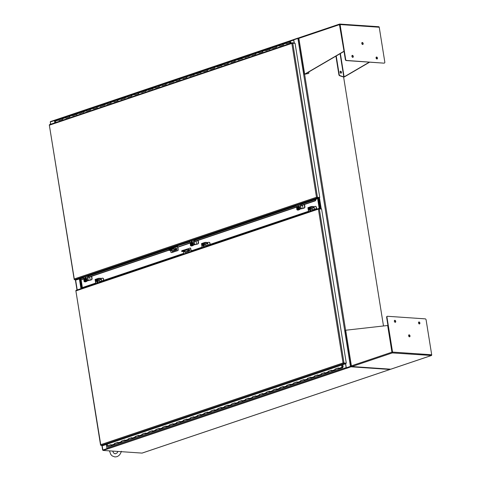 <?xml version="1.0" encoding="UTF-8"?>
<svg xmlns="http://www.w3.org/2000/svg" width="481" height="481" viewBox="0 0 481 481"><rect width="100%" height="100%" fill="white"/><g stroke="black" fill="none" stroke-linecap="round" stroke-linejoin="round"><path stroke-width="0.72" d="M74.321 279.269L49.315 125.024L74.194 279.437A0.673 0.427 71.4 0 0 74.585 279.714L76.515 279.882L79.533 278.86M300.403 203.974L296.392 205.146L297.102 209.572L301.112 208.399L300.403 203.974L319.053 198.004L317.207 197.877A0.673 0.427 -108.6 0 1 316.817 197.595L316.492 197.252L319.763 197.487L295.051 43.212L291.853 43.404L292.045 42.959A0.673 0.427 -108.6 0 1 292.358 42.731L294.372 43.164M292.153 42.797L49.735 124.567A0.673 0.427 71.4 0 0 49.423 124.801L49.561 125.138L291.853 43.404L316.492 197.252L316.943 197.426L316.492 197.252L74.2 278.98M292.232 43.152L291.853 43.404M316.817 197.595L316.492 197.252L318.987 197.571A0.673 0.427 -108.6 0 1 319.228 197.679L319.053 198.004M316.492 197.252L319.432 197.601L321.254 208.886M319.763 197.487L319.432 197.601M316.793 197.27L317.141 197.444M316.119 199.056L319.137 198.04M316.215 198.695L316.113 199.579L315.807 199.447L314.983 200.727L301.371 205.321M189.881 241.925L177.351 245.869M177.471 246.11L177.754 247.252L190.073 243.097M316.113 199.579L315.283 200.86L300.691 205.784M298.731 206.445L298.412 206.553M296.482 207.203L194.282 241.678M192.316 242.34L192.003 242.448M170.412 249.729L170.1 249.831M168.771 250.282L87.873 277.573M85.907 278.234L85.594 278.343M83.658 278.992L81.145 279.84L80.062 278.968L83.472 277.82M170.13 249.242L170.142 248.743M298.695 206.223L298.004 206.457M296.446 206.98L194.961 241.215M192.28 242.117L191.594 242.352M190.037 242.875L177.447 247.12M168.735 250.06L88.546 277.11M85.871 278.012L85.185 278.24M83.622 278.77L80.838 279.708M315.283 200.86L314.983 200.727M291.294 43.068L290.422 41.727A0.553 0.349 71.4 0 0 289.857 42.112A0.553 0.349 71.4 0 0 290.296 42.605L290.326 42.346M290.536 42.19L291.113 43.128M290.253 43.416L289.929 42.575L286.484 43.741L286.399 43.206A0.553 0.349 -108.6 0 1 286.676 42.701A0.553 0.349 71.4 0 0 286.652 43.681M286.399 43.206L282.954 44.372L283.038 44.901L279.587 46.062L279.503 45.533A0.553 0.349 -108.6 0 1 279.786 45.022A0.553 0.349 71.4 0 0 279.762 46.008M283.405 44.925A0.553 0.349 -108.6 0 1 283.231 43.861A0.553 0.349 -108.6 0 0 283.141 43.873L290.037 41.546M279.503 45.533L276.058 46.693L276.142 47.228L272.697 48.389L272.613 47.859A0.553 0.349 -108.6 0 1 272.895 47.348A0.553 0.349 71.4 0 0 272.865 48.328M276.509 47.252A0.553 0.349 -108.6 0 1 276.341 46.188A0.553 0.349 -108.6 0 0 276.25 46.194L283.141 43.873A0.553 0.349 -108.6 0 0 282.954 44.372M272.613 47.859L265.807 50.715L265.716 50.18A0.553 0.349 -108.6 0 1 265.999 49.675A0.553 0.349 71.4 0 0 265.975 50.655M269.619 49.579A0.553 0.349 -108.6 0 1 269.444 48.509A0.553 0.349 -108.6 0 0 269.354 48.521L276.25 46.194A0.553 0.349 -108.6 0 0 276.058 46.693M265.716 50.18L262.271 51.347L262.355 51.876L258.91 53.036L258.826 52.507A0.553 0.349 -108.6 0 1 259.109 51.996A0.553 0.349 71.4 0 0 259.085 52.982M262.722 51.906A0.553 0.349 -108.6 0 1 262.554 50.836A0.553 0.349 -108.6 0 0 262.464 50.848L269.354 48.521A0.553 0.349 -108.6 0 0 269.168 49.02M258.826 52.507L255.381 53.668L255.465 54.203L252.02 55.363L251.936 54.834A0.553 0.349 -108.6 0 1 252.212 54.323A0.553 0.349 71.4 0 0 252.188 55.309M255.832 54.227A0.553 0.349 -108.6 0 1 255.658 53.163A0.553 0.349 -108.6 0 0 255.567 53.175L262.464 50.848A0.553 0.349 -108.6 0 0 262.271 51.347M251.936 54.834L245.124 57.69L245.039 57.155A0.553 0.349 -108.6 0 1 245.322 56.65A0.553 0.349 71.4 0 0 245.298 57.63M248.936 56.554A0.553 0.349 -108.6 0 1 248.767 55.483A0.553 0.349 -108.6 0 0 248.677 55.495L255.567 53.175A0.553 0.349 -108.6 0 0 255.381 53.668M245.039 57.155L238.233 60.017L238.149 59.482A0.553 0.349 -108.6 0 1 238.426 58.977A0.553 0.349 71.4 0 0 238.402 59.957M242.045 58.88A0.553 0.349 -108.6 0 1 241.877 57.81A0.553 0.349 -108.6 0 0 241.781 57.822L248.677 55.495A0.553 0.349 -108.6 0 0 248.485 55.994M238.149 59.482L234.698 60.648L234.788 61.177L231.337 62.338L231.253 61.808A0.553 0.349 -108.6 0 1 231.535 61.297A0.553 0.349 71.4 0 0 231.511 62.283M235.155 61.201A0.553 0.349 -108.6 0 1 234.981 60.137A0.553 0.349 -108.6 0 0 234.89 60.149L241.781 57.822A0.553 0.349 -108.6 0 0 241.594 58.321M231.253 61.808L227.808 62.969L227.892 63.504L224.447 64.664L224.362 64.135A0.553 0.349 -108.6 0 1 224.639 63.624A0.553 0.349 71.4 0 0 224.615 64.604M228.259 63.528A0.553 0.349 -108.6 0 1 228.09 62.464A0.553 0.349 -108.6 0 0 228 62.47L234.89 60.149A0.553 0.349 -108.6 0 0 234.698 60.648M224.362 64.135L217.55 66.991L217.466 66.456A0.553 0.349 -108.6 0 1 217.749 65.951A0.553 0.349 71.4 0 0 217.725 66.931M221.368 65.855A0.553 0.349 -108.6 0 1 221.194 64.785A0.553 0.349 -108.6 0 0 221.104 64.797L228 62.47A0.553 0.349 -108.6 0 0 227.808 62.969M217.466 66.456L214.021 67.623L214.105 68.152L210.66 69.312L210.576 68.783A0.553 0.349 -108.6 0 1 210.858 68.272A0.553 0.349 71.4 0 0 210.828 69.258M214.472 68.182A0.553 0.349 -108.6 0 1 214.304 67.112A0.553 0.349 -108.6 0 0 214.213 67.124L221.104 64.797A0.553 0.349 -108.6 0 0 220.917 65.296M210.576 68.783L207.131 69.943L207.215 70.479L203.77 71.639L203.679 71.11A0.553 0.349 -108.6 0 1 203.962 70.599A0.553 0.349 71.4 0 0 203.938 71.585M207.582 70.503A0.553 0.349 -108.6 0 1 207.407 69.438A0.553 0.349 -108.6 0 0 207.317 69.45L214.213 67.124A0.553 0.349 -108.6 0 0 214.021 67.623M203.679 71.11L196.873 73.966L196.789 73.431A0.553 0.349 -108.6 0 1 197.072 72.926A0.553 0.349 71.4 0 0 197.048 73.906M200.685 72.829A0.553 0.349 -108.6 0 1 200.517 71.759A0.553 0.349 -108.6 0 0 200.427 71.771L207.317 69.45A0.553 0.349 -108.6 0 0 207.131 69.943M196.789 73.431L189.983 76.293L189.899 75.757A0.553 0.349 -108.6 0 1 190.175 75.246A0.553 0.349 71.4 0 0 190.151 76.232M193.795 75.156A0.553 0.349 -108.6 0 1 193.621 74.086A0.553 0.349 -108.6 0 0 193.53 74.098L200.427 71.771A0.553 0.349 -108.6 0 0 200.234 72.27M189.899 75.757L186.448 76.918L186.532 77.453L183.087 78.613L183.002 78.084A0.553 0.349 -108.6 0 1 183.285 77.573A0.553 0.349 71.4 0 0 183.261 78.559M186.899 77.477A0.553 0.349 -108.6 0 1 186.73 76.413A0.553 0.349 -108.6 0 0 186.64 76.425L193.53 74.098A0.553 0.349 -108.6 0 0 193.344 74.597M183.002 78.084L179.557 79.245L179.641 79.78L176.196 80.94L176.112 80.411A0.553 0.349 -108.6 0 1 176.389 79.9A0.553 0.349 71.4 0 0 176.365 80.88M180.008 79.804A0.553 0.349 -108.6 0 1 179.84 78.74A0.553 0.349 -108.6 0 0 179.75 78.746L186.64 76.425A0.553 0.349 -108.6 0 0 186.448 76.918M176.112 80.411L169.3 83.267L169.216 82.732A0.553 0.349 -108.6 0 1 169.498 82.227A0.553 0.349 71.4 0 0 169.474 83.207M173.118 82.131A0.553 0.349 -108.6 0 1 172.944 81.061A0.553 0.349 -108.6 0 0 172.853 81.073L179.75 78.746A0.553 0.349 -108.6 0 0 179.557 79.245M169.216 82.732L165.771 83.898L165.855 84.428L162.41 85.588L162.325 85.059A0.553 0.349 -108.6 0 1 162.602 84.548A0.553 0.349 71.4 0 0 162.578 85.534M166.222 84.458A0.553 0.349 -108.6 0 1 166.053 83.387A0.553 0.349 -108.6 0 0 165.963 83.399L172.853 81.073A0.553 0.349 -108.6 0 0 172.661 81.572M162.325 85.059L158.88 86.219L158.964 86.754L155.513 87.915L155.429 87.386A0.553 0.349 -108.6 0 1 155.712 86.875A0.553 0.349 71.4 0 0 155.688 87.861M159.331 86.778A0.553 0.349 -108.6 0 1 159.157 85.714A0.553 0.349 -108.6 0 0 159.067 85.726L165.963 83.399A0.553 0.349 -108.6 0 0 165.771 83.898M155.429 87.386L148.623 90.242L148.539 89.706A0.553 0.349 -108.6 0 1 148.821 89.201A0.553 0.349 71.4 0 0 148.791 90.181M152.435 89.105A0.553 0.349 -108.6 0 1 152.267 88.035A0.553 0.349 -108.6 0 0 152.176 88.047L159.067 85.726A0.553 0.349 -108.6 0 0 158.88 86.219M148.539 89.706L141.733 92.568L141.642 92.033A0.553 0.349 -108.6 0 1 141.925 91.522A0.553 0.349 71.4 0 0 141.901 92.508M145.545 91.432A0.553 0.349 -108.6 0 1 145.37 90.362A0.553 0.349 -108.6 0 0 145.28 90.374L152.176 88.047A0.553 0.349 -108.6 0 0 151.984 88.546M141.642 92.033L138.197 93.194L138.281 93.729L134.836 94.889L134.752 94.36A0.553 0.349 -108.6 0 1 135.035 93.849A0.553 0.349 71.4 0 0 135.011 94.835M138.648 93.753A0.553 0.349 -108.6 0 1 138.48 92.689A0.553 0.349 -108.6 0 0 138.39 92.701L145.28 90.374A0.553 0.349 -108.6 0 0 145.094 90.873M134.752 94.36L131.307 95.521L131.391 96.056L127.946 97.216L127.862 96.687A0.553 0.349 -108.6 0 1 128.138 96.176A0.553 0.349 71.4 0 0 128.114 97.156M131.758 96.08A0.553 0.349 -108.6 0 1 131.584 95.016A0.553 0.349 -108.6 0 0 131.493 95.022L138.39 92.701A0.553 0.349 -108.6 0 0 138.197 93.194M127.862 96.687L121.05 99.543L120.965 99.008A0.553 0.349 -108.6 0 1 121.248 98.503A0.553 0.349 71.4 0 0 121.224 99.483M124.862 98.407A0.553 0.349 -108.6 0 1 124.693 97.336A0.553 0.349 -108.6 0 0 124.603 97.348L131.493 95.022A0.553 0.349 -108.6 0 0 131.307 95.521M120.965 99.008L117.52 100.174L117.604 100.703L114.159 101.864L114.075 101.335A0.553 0.349 -108.6 0 1 114.352 100.824A0.553 0.349 71.4 0 0 114.328 101.81M117.971 100.733A0.553 0.349 -108.6 0 1 117.803 99.663A0.553 0.349 -108.6 0 0 117.713 99.675L124.603 97.348A0.553 0.349 -108.6 0 0 124.411 97.847M114.075 101.335L110.624 102.495L110.714 103.03L107.263 104.191L107.179 103.662A0.553 0.349 -108.6 0 1 107.461 103.15A0.553 0.349 71.4 0 0 107.437 104.13M111.081 103.054A0.553 0.349 -108.6 0 1 110.907 101.99A0.553 0.349 -108.6 0 0 110.816 102.002L117.713 99.675A0.553 0.349 -108.6 0 0 117.52 100.174M107.179 103.662L100.373 106.517L100.288 105.982A0.553 0.349 -108.6 0 1 100.571 105.477A0.553 0.349 71.4 0 0 100.541 106.457M104.185 105.381A0.553 0.349 -108.6 0 1 104.016 104.311A0.553 0.349 -108.6 0 0 103.926 104.323L110.816 102.002A0.553 0.349 -108.6 0 0 110.624 102.495M100.288 105.982L96.843 107.149L96.928 107.678L93.482 108.838L93.392 108.309A0.553 0.349 -108.6 0 1 93.675 107.798A0.553 0.349 71.4 0 0 93.651 108.784M97.294 107.708A0.553 0.349 -108.6 0 1 97.12 106.638A0.553 0.349 -108.6 0 0 97.03 106.65L103.926 104.323A0.553 0.349 -108.6 0 0 103.734 104.822M93.392 108.309L89.947 109.47L90.031 110.005L86.586 111.165L86.502 110.636A0.553 0.349 -108.6 0 1 86.784 110.125A0.553 0.349 71.4 0 0 86.76 111.111M90.398 110.029A0.553 0.349 -108.6 0 1 90.23 108.965A0.553 0.349 -108.6 0 0 90.139 108.977L97.03 106.65A0.553 0.349 -108.6 0 0 96.843 107.149M86.502 110.636L79.696 113.492L79.605 112.957A0.553 0.349 -108.6 0 1 79.888 112.452A0.553 0.349 71.4 0 0 79.864 113.432M83.508 112.356A0.553 0.349 -108.6 0 1 83.333 111.291A0.553 0.349 -108.6 0 0 83.243 111.297L90.139 108.977A0.553 0.349 -108.6 0 0 89.947 109.47M79.605 112.957L72.799 115.819L72.715 115.284A0.553 0.349 -108.6 0 1 72.998 114.779A0.553 0.349 71.4 0 0 72.974 115.759M76.611 114.682A0.553 0.349 -108.6 0 1 76.443 113.612A0.553 0.349 -108.6 0 0 76.353 113.624L83.243 111.297A0.553 0.349 -108.6 0 0 83.057 111.796M72.715 115.284L69.27 116.45L69.354 116.979L65.909 118.14L65.825 117.611A0.553 0.349 -108.6 0 1 66.101 117.099A0.553 0.349 71.4 0 0 66.077 118.085M69.721 117.009A0.553 0.349 -108.6 0 1 69.553 115.939A0.553 0.349 -108.6 0 0 69.456 115.951L76.353 113.624A0.553 0.349 -108.6 0 0 76.16 114.123M65.825 117.611L62.374 118.771L62.464 119.306L59.013 120.466L58.929 119.937A0.553 0.349 -108.6 0 1 59.211 119.426A0.553 0.349 71.4 0 0 59.187 120.406M62.831 119.33A0.553 0.349 -108.6 0 1 62.656 118.266A0.553 0.349 -108.6 0 0 62.566 118.278L69.456 115.951A0.553 0.349 -108.6 0 0 69.27 116.45M291.065 42.845L290.211 43.134M55.766 120.587A0.553 0.349 71.4 0 0 55.483 121.098L55.712 122.529M289.929 42.575L290.073 43.476M62.374 118.771A0.553 0.349 -108.6 0 1 62.566 118.278L55.676 120.599M290.175 41.763L290.368 42.34M290.127 41.961L290.458 42.31M174.405 248.845L176.04 248.292A0.884 0.661 93.9 0 1 176.311 250.006L172.523 251.28A0.884 0.661 93.9 0 1 171.729 250.559M170.533 250.475L170.911 252.188A0.589 0.439 -86.1 0 0 171.386 252.573L177.723 250.439A0.589 0.439 -86.1 0 0 178.03 249.789L177.73 247.246M177.399 245.893A0.824 0.523 71.4 0 0 177.176 245.821L175.848 245.731L168.524 248.196L169.907 248.611A0.493 0.313 -108.6 0 1 170.31 249.11L170.322 249.182M176.347 248.286A0.884 0.661 -86.1 0 0 176.256 248.31L174.621 248.857M171.945 250.577A0.884 0.661 -86.1 0 0 172.432 251.304M176.593 250.962L172.559 252.321M172.775 252.339L171.386 252.573M175.848 245.731L177.23 246.14A0.493 0.313 -108.6 0 1 177.465 246.272M177.892 248.226L177.94 247.192M178.108 248.244L178.03 249.789M177.723 250.439L177.946 250.451A0.589 0.439 -86.1 0 0 178.253 249.801M177.946 250.451L176.816 250.974M175.896 246.05L168.572 248.521M351.328 365.939L351.527 366.275M383.477 325.902L343.608 76.996M298.929 38.3L297.907 38.432L350.439 366.402L346.296 367.797L350.739 366.42M351.383 366.263L350.439 366.402M351.052 366.378L351.563 366.408L350.902 366.366L350.974 366.799L389.965 369.468L142.039 453.096A0.673 0.427 71.4 0 0 142.25 453.024M294.252 42.857L293.765 39.833L297.907 38.432M345.647 363.738L346.296 367.797M319.113 198.046L321.007 208.874M318.783 198.16L320.448 208.538M107.137 448.526L103 450.126M103.072 449.982L107.167 448.581L102.982 449.994L103.048 450.426L142.039 453.096M50.679 124.224L50.319 121.952L50.457 124.302M50.319 121.952L54.587 120.563M106.992 448.52L106.343 444.456M54.822 122.829L54.461 120.551M80.94 288.672L79.377 278.914M376.918 59.007A1.028 0.655 -108.6 0 1 376.1 58.093A1.028 0.655 -108.6 0 1 376.431 57.035A1.028 0.655 -108.6 0 1 376.599 57.011A1.028 0.655 -108.6 0 1 377.417 57.93A1.028 0.655 -108.6 0 1 377.086 58.989A1.028 0.655 -108.6 0 1 376.918 59.007A1.028 0.655 71.4 0 0 377.05 57.912A1.028 0.655 71.4 0 0 376.28 57.125M352.747 57.353A1.028 0.655 -108.6 0 1 351.93 56.439A1.028 0.655 -108.6 0 1 352.26 55.381A1.028 0.655 -108.6 0 1 352.429 55.357A1.028 0.655 -108.6 0 1 353.246 56.271A1.028 0.655 -108.6 0 1 352.916 57.329A1.028 0.655 -108.6 0 1 352.747 57.353A1.028 0.655 71.4 0 0 352.88 56.259A1.028 0.655 71.4 0 0 352.11 55.471M362.638 44.492A1.028 0.655 -108.6 0 1 361.82 43.573A1.028 0.655 -108.6 0 1 362.151 42.514A1.028 0.655 -108.6 0 1 362.319 42.496A1.028 0.655 -108.6 0 1 363.137 43.41A1.028 0.655 -108.6 0 1 362.812 44.468A1.028 0.655 -108.6 0 1 362.638 44.492A1.028 0.655 71.4 0 0 362.776 43.392A1.028 0.655 71.4 0 0 362.001 42.605M340.927 73.196A1.028 0.655 71.4 0 0 341.125 72.354A1.028 0.655 71.4 0 0 340.289 71.308M341.456 72.246A1.028 0.655 -108.6 0 1 341.101 73.172A1.028 0.655 -108.6 0 1 340.085 72.15A1.028 0.655 -108.6 0 1 340.44 71.224A1.028 0.655 -108.6 0 1 341.456 72.246M339.712 24.513L345.346 59.512A1.034 0.661 -108.6 0 0 346.2 60.564L346.524 60.456A1.034 0.661 -108.6 0 1 345.677 59.403L345.346 59.512M376.966 57.702L376.13 58.189M369.342 62.145L344.107 76.87L340.374 53.535M378.806 26.732L378.487 26.738L378.806 26.732A0.673 0.505 93.9 0 1 379.232 27.237L384.812 62.079A1.034 0.661 -108.6 0 1 384.457 63.017A1.034 0.661 -108.6 0 1 384.283 63.041A1.034 0.661 -108.6 0 1 384.127 63.125A1.034 0.661 -108.6 0 1 383.958 63.149L346.2 60.564M339.604 24.092L299.272 37.698A0.673 0.427 71.4 0 0 298.929 38.318L339.466 24.645A0.673 0.427 -108.6 0 1 339.664 24.05L339.766 24.663L339.664 24.05A0.673 0.505 93.9 0 1 340.091 24.555L345.677 59.403M304.972 74.194L344.047 51.389L339.766 24.663M343.975 76.906L344.408 76.894L343.789 76.87L340.079 53.71M377.032 57.858L376.19 58.345M369.642 62.169L344.408 76.894M383.958 63.149L346.524 60.456M339.466 24.645L344.047 51.389M298.929 38.781L304.671 74.17L343.747 51.371M308.237 73.533A1.034 0.661 71.4 0 1 308.195 73.551A1.034 0.661 71.4 0 1 308.147 73.563L304.467 74.278L308.471 73.455A1.034 0.661 -108.6 0 0 308.519 73.443A1.034 0.661 -108.6 0 0 308.88 72.505L308.79 71.964M336.231 55.952L339.219 74.585A1.034 0.661 71.4 0 0 339.935 75.607L344.011 76.99M335.918 56.133L338.889 74.693A1.034 0.661 71.4 0 0 339.61 75.721L343.458 76.978M395.19 322.306A1.028 0.655 -108.6 0 1 394.372 321.392A1.028 0.655 -108.6 0 1 394.697 320.334A1.028 0.655 -108.6 0 1 394.871 320.31A1.028 0.655 -108.6 0 1 395.689 321.23A1.028 0.655 -108.6 0 1 395.358 322.288A1.028 0.655 -108.6 0 1 395.19 322.306M419.36 323.96A1.028 0.655 -108.6 0 1 418.542 323.046A1.028 0.655 -108.6 0 1 418.867 321.987A1.028 0.655 -108.6 0 1 419.041 321.969A1.028 0.655 -108.6 0 1 419.859 322.883A1.028 0.655 -108.6 0 1 419.528 323.941A1.028 0.655 -108.6 0 1 419.36 323.96M409.463 336.826A1.028 0.655 -108.6 0 1 408.646 335.906A1.028 0.655 -108.6 0 1 408.976 334.848A1.028 0.655 -108.6 0 1 409.145 334.83A1.028 0.655 -108.6 0 1 409.962 335.744A1.028 0.655 -108.6 0 1 409.638 336.802A1.028 0.655 -108.6 0 1 409.463 336.826A1.028 0.655 71.4 0 0 409.602 335.726A1.028 0.655 71.4 0 0 408.826 334.938M351.407 365.933L351.395 365.849A0.673 0.427 71.4 0 0 351.942 366.534L392.316 352.916L392.249 352.483M351.527 366.059L351.659 366.39M431.667 355.158A0.673 0.427 -108.6 0 1 431.463 355.489L392.316 352.916L387.945 325.469L345.611 330.243M392.225 352.194L386.646 317.346A1.034 0.661 -108.6 0 1 387.001 316.414A1.034 0.661 -108.6 0 1 387.175 316.39M395.184 322.306A1.028 0.655 71.4 0 0 395.322 321.212A1.028 0.655 71.4 0 0 394.546 320.424M419.354 323.96A1.028 0.655 71.4 0 0 419.492 322.865A1.028 0.655 71.4 0 0 418.717 322.078M390.488 369.174A0.673 0.505 -86.1 0 0 390.782 369.192A0.673 0.427 71.4 0 0 390.993 369.119M431.156 355.573L390.782 369.192L351.942 366.534A0.673 0.505 93.9 0 1 351.623 366.498M431.463 355.489A0.673 0.505 -86.1 0 0 431.691 354.768L392.556 352.086A0.673 0.505 -86.1 0 1 392.328 352.807A0.673 0.427 -108.6 0 1 391.931 352.176L387.65 325.451M392.556 352.086L386.971 317.238A1.034 0.661 -108.6 0 1 387.331 316.306A1.034 0.661 -108.6 0 1 387.5 316.282L425.264 318.867A1.034 0.661 -108.6 0 1 426.112 319.919L431.691 354.768M343.356 363.299L345.647 363.281L345.713 363.714L343.753 363.576A0.673 0.427 -108.6 0 1 343.356 363.299L343.031 362.951L346.302 363.191L321.591 208.91L318.392 209.109L318.584 208.664A0.673 0.427 -108.6 0 1 318.903 208.429L320.785 208.556M100.727 445.093L100.733 445.141A0.673 0.427 71.4 0 0 101.13 445.418L103.09 445.55L345.713 363.714M346.302 363.191L343.031 362.951L100.739 444.678L75.86 290.728L100.559 445.033M318.693 208.501L76.281 290.271A0.673 0.427 71.4 0 0 75.962 290.5L76.1 290.837L318.392 209.109L343.031 362.951L343.488 363.131L343.037 362.951M318.771 208.85L318.392 209.109M343.332 362.975L343.681 363.143M183.598 253.902L183.712 253.391L100.433 281.403M81.133 279.84L82.371 287.578L95.665 283.093L82.113 287.668L81.872 288.359M97.306 282.539L97.757 282.389L97.306 282.539M100.379 281.499L183.453 253.481M313.534 209.602L316.522 208.592L317.141 209.001M190.783 251.01L202.074 247.198L190.783 251.01L190.969 251.563M203.716 246.645L204.166 246.494L203.716 246.645M206.794 245.605L308.489 211.303M207.083 246.128L206.884 245.484L308.483 211.303M313.203 209.716L316.257 208.688L316.871 209.091M110.955 444.757L107.497 445.839L110.943 444.678L111.033 445.214A0.553 0.349 71.4 0 0 111.574 445.761A0.553 0.349 -108.6 0 1 111.219 444.715M108.207 446.873A0.553 0.349 -108.6 0 1 107.864 445.863L110.967 444.817L107.774 445.875M117.851 442.43L114.394 443.518L117.839 442.352L117.923 442.887A0.553 0.349 71.4 0 0 118.464 443.434A0.553 0.349 -108.6 0 1 118.116 442.388M117.863 442.49L114.755 443.542A0.553 0.349 71.4 0 0 115.097 444.552M124.741 440.103L121.284 441.191L124.729 440.031L124.813 440.56A0.553 0.349 71.4 0 0 125.361 441.107A0.553 0.349 -108.6 0 1 125.006 440.061M124.753 440.169L121.651 441.215A0.553 0.349 71.4 0 0 121.994 442.225M131.638 437.776L128.174 438.864L131.626 437.704L131.71 438.233A0.553 0.349 71.4 0 0 132.251 438.78A0.553 0.349 -108.6 0 1 131.896 437.74M128.451 438.9L131.644 437.824L128.541 438.888A0.553 0.349 71.4 0 0 128.884 439.899M138.528 435.455L135.071 436.544L138.516 435.377L138.6 435.912A0.553 0.349 71.4 0 0 139.147 436.459A0.553 0.349 -108.6 0 1 138.793 435.413M138.54 435.515L135.438 436.562A0.553 0.349 71.4 0 0 135.774 437.572M145.424 433.128L141.961 434.217L145.412 433.056L145.496 433.585A0.553 0.349 71.4 0 0 146.038 434.133A0.553 0.349 -108.6 0 1 145.683 433.086M145.43 433.195L142.328 434.241A0.553 0.349 71.4 0 0 142.671 435.251M152.315 430.802L148.857 431.89L152.303 430.729L152.387 431.259A0.553 0.349 71.4 0 0 152.928 431.806A0.553 0.349 -108.6 0 1 152.579 430.766M149.134 431.926L152.321 430.85L149.224 431.914A0.553 0.349 71.4 0 0 149.561 432.924M159.205 428.481L155.748 429.563L159.193 428.403L159.283 428.938A0.553 0.349 71.4 0 0 159.824 429.485A0.553 0.349 -108.6 0 1 159.47 428.439M159.217 428.541L156.115 429.587A0.553 0.349 71.4 0 0 156.457 430.597M166.101 426.154L162.644 427.242L166.089 426.076L166.173 426.611A0.553 0.349 71.4 0 0 166.715 427.158A0.553 0.349 -108.6 0 1 166.366 426.112M166.113 426.22L163.011 427.266A0.553 0.349 71.4 0 0 163.348 428.276M172.992 423.827L169.534 424.915L172.98 423.755L173.07 424.284A0.553 0.349 71.4 0 0 173.611 424.831A0.553 0.349 -108.6 0 1 173.256 423.785M169.811 424.951L173.004 423.875L169.901 424.939A0.553 0.349 71.4 0 0 170.244 425.95M179.888 421.5L176.431 422.589L179.876 421.428L179.96 421.957A0.553 0.349 71.4 0 0 180.501 422.51A0.553 0.349 -108.6 0 1 180.153 421.464M179.894 421.566L176.792 422.613A0.553 0.349 71.4 0 0 177.134 423.623M186.778 419.179L183.321 420.268L186.766 419.101L186.85 419.636A0.553 0.349 71.4 0 0 187.398 420.184A0.553 0.349 -108.6 0 1 187.043 419.137M186.79 419.24L183.688 420.286A0.553 0.349 71.4 0 0 184.031 421.302M193.675 416.853L190.211 417.941L193.663 416.78L193.747 417.31A0.553 0.349 71.4 0 0 194.288 417.857A0.553 0.349 -108.6 0 1 193.933 416.811M190.488 417.977L193.681 416.901L190.578 417.965A0.553 0.349 71.4 0 0 190.921 418.975M200.565 414.526L197.108 415.614L200.553 414.454L200.637 414.983A0.553 0.349 71.4 0 0 201.184 415.53A0.553 0.349 -108.6 0 1 200.83 414.49M200.577 414.592L197.475 415.638A0.553 0.349 71.4 0 0 197.811 416.648M207.461 412.205L203.998 413.293L207.449 412.127L207.533 412.662A0.553 0.349 71.4 0 0 208.075 413.209A0.553 0.349 -108.6 0 1 207.72 412.163M207.467 412.265L204.365 413.311A0.553 0.349 71.4 0 0 204.708 414.321M214.352 409.878L210.894 410.966L214.34 409.8L214.424 410.335A0.553 0.349 71.4 0 0 214.965 410.882A0.553 0.349 -108.6 0 1 214.616 409.836M214.364 409.944L211.261 410.99A0.553 0.349 71.4 0 0 211.598 412.001M221.242 407.551L217.785 408.64L221.23 407.479L221.32 408.008A0.553 0.349 71.4 0 0 221.861 408.555A0.553 0.349 -108.6 0 1 221.507 407.509M221.254 407.617L218.152 408.664A0.553 0.349 71.4 0 0 218.494 409.674M228.138 405.224L224.681 406.313L228.126 405.152L228.21 405.681A0.553 0.349 71.4 0 0 228.752 406.235A0.553 0.349 -108.6 0 1 228.403 405.188M228.15 405.291L225.048 406.337A0.553 0.349 71.4 0 0 225.385 407.347M235.029 402.904L231.571 403.992L235.017 402.825L235.101 403.361A0.553 0.349 71.4 0 0 235.648 403.908A0.553 0.349 -108.6 0 1 235.293 402.862M231.848 404.022L235.041 402.946L231.938 404.01A0.553 0.349 71.4 0 0 232.281 405.026M241.925 400.577L238.468 401.665L241.913 400.505L241.997 401.034A0.553 0.349 71.4 0 0 242.538 401.581A0.553 0.349 -108.6 0 1 242.19 400.535M241.931 400.643L238.829 401.689A0.553 0.349 71.4 0 0 239.171 402.699M248.815 398.25L245.358 399.338L248.803 398.178L248.887 398.707A0.553 0.349 71.4 0 0 249.435 399.254A0.553 0.349 -108.6 0 1 249.08 398.214M248.827 398.316L245.725 399.362A0.553 0.349 71.4 0 0 246.068 400.372M255.712 395.929L252.248 397.017L255.7 395.851L255.784 396.386A0.553 0.349 71.4 0 0 256.325 396.933A0.553 0.349 -108.6 0 1 255.97 395.887M252.525 397.047L255.718 395.971L252.615 397.035A0.553 0.349 71.4 0 0 252.958 398.046M262.602 393.602L259.145 394.691L262.59 393.524L262.674 394.059A0.553 0.349 71.4 0 0 263.221 394.606A0.553 0.349 -108.6 0 1 262.866 393.56M262.614 393.668L259.512 394.715A0.553 0.349 71.4 0 0 259.848 395.725M269.498 391.275L266.035 392.364L269.486 391.203L269.57 391.732A0.553 0.349 71.4 0 0 270.112 392.28A0.553 0.349 -108.6 0 1 269.757 391.233M269.504 391.342L266.402 392.388A0.553 0.349 71.4 0 0 266.745 393.398M276.389 388.949L272.931 390.037L276.377 388.876L276.461 389.406A0.553 0.349 71.4 0 0 277.002 389.959A0.553 0.349 -108.6 0 1 276.653 388.913M273.208 390.073L276.395 388.997L273.298 390.061A0.553 0.349 71.4 0 0 273.635 391.071M283.279 386.628L279.822 387.716L283.267 386.55L283.357 387.085A0.553 0.349 71.4 0 0 283.898 387.632A0.553 0.349 -108.6 0 1 283.543 386.586M283.291 386.688L280.189 387.734A0.553 0.349 71.4 0 0 280.531 388.75M290.175 384.301L286.718 385.389L290.163 384.229L290.247 384.758A0.553 0.349 71.4 0 0 290.789 385.305A0.553 0.349 -108.6 0 1 290.44 384.259M290.187 384.367L287.085 385.413A0.553 0.349 71.4 0 0 287.422 386.423M297.066 381.974L293.608 383.062L297.054 381.902L297.138 382.431A0.553 0.349 71.4 0 0 297.685 382.978A0.553 0.349 -108.6 0 1 297.33 381.938M293.885 383.098L297.078 382.022L293.975 383.086A0.553 0.349 71.4 0 0 294.318 384.097M303.962 379.653L300.505 380.742L303.95 379.575L304.034 380.11A0.553 0.349 71.4 0 0 304.575 380.657A0.553 0.349 -108.6 0 1 304.226 379.611M303.968 379.713L300.865 380.76A0.553 0.349 71.4 0 0 301.208 381.77M310.852 377.326L307.395 378.415L310.84 377.248L310.924 377.783A0.553 0.349 71.4 0 0 311.472 378.331A0.553 0.349 -108.6 0 1 311.117 377.284M310.864 377.393L307.762 378.439A0.553 0.349 71.4 0 0 308.105 379.449M317.749 375L314.285 376.088L317.737 374.927L317.821 375.457A0.553 0.349 71.4 0 0 318.362 376.004A0.553 0.349 -108.6 0 1 318.007 374.958M314.562 376.124L317.755 375.048L314.652 376.112A0.553 0.349 71.4 0 0 314.995 377.122M324.639 372.679L321.182 373.761L324.627 372.601L324.711 373.13A0.553 0.349 71.4 0 0 325.258 373.683A0.553 0.349 -108.6 0 1 324.903 372.637M324.651 372.739L321.548 373.785A0.553 0.349 71.4 0 0 321.885 374.795M331.535 370.352L328.072 371.44L331.523 370.274L331.607 370.809A0.553 0.349 71.4 0 0 332.149 371.356A0.553 0.349 -108.6 0 1 331.794 370.31M328.349 371.47L331.541 370.394L328.439 371.464A0.553 0.349 71.4 0 0 328.782 372.474M338.426 368.025L334.968 369.113L338.414 367.953L338.498 368.482A0.553 0.349 71.4 0 0 339.039 369.029A0.553 0.349 -108.6 0 1 338.69 367.983M335.245 369.149L338.432 368.073L335.335 369.137A0.553 0.349 71.4 0 0 335.672 370.148M342.809 364.694L343.145 366.805L342.64 367.724A0.553 0.349 71.4 0 0 342.634 367.213L342.935 366.672L342.628 364.754M342.376 366.865L342.935 366.672M342.238 367.123L341.775 365.043M342.256 367.093L342.195 366.811A0.553 0.349 -108.6 0 1 342.4 367.881A0.553 0.349 -108.6 0 1 341.943 367.322L341.588 365.103M342.49 367.869L339.039 369.029A0.553 0.349 71.4 0 0 339.123 368.987M114.394 443.518L114.478 444.047A0.553 0.349 71.4 0 0 115.019 444.594L111.574 445.761A0.553 0.349 71.4 0 0 111.652 445.713M121.284 441.191L121.368 441.72A0.553 0.349 71.4 0 0 121.909 442.273L118.464 443.434A0.553 0.349 71.4 0 0 118.542 443.386M128.174 438.864L128.265 439.4A0.553 0.349 71.4 0 0 128.806 439.947L125.361 441.107A0.553 0.349 71.4 0 0 125.439 441.065M135.071 436.544L135.155 437.073A0.553 0.349 71.4 0 0 135.696 437.62L132.251 438.78A0.553 0.349 71.4 0 0 132.329 438.738M141.961 434.217L142.051 434.746A0.553 0.349 71.4 0 0 142.592 435.293L139.147 436.459A0.553 0.349 71.4 0 0 139.225 436.411M148.857 431.89L148.942 432.425A0.553 0.349 71.4 0 0 149.483 432.972L146.038 434.133A0.553 0.349 71.4 0 0 146.116 434.084M155.748 429.563L155.832 430.098A0.553 0.349 71.4 0 0 156.379 430.645L152.928 431.806A0.553 0.349 71.4 0 0 153.012 431.764M162.644 427.242L162.728 427.771A0.553 0.349 71.4 0 0 163.269 428.318L159.824 429.485A0.553 0.349 71.4 0 0 159.902 429.437M169.534 424.915L169.619 425.445A0.553 0.349 71.4 0 0 170.166 425.998L166.715 427.158A0.553 0.349 71.4 0 0 166.793 427.11M176.431 422.589L176.515 423.124A0.553 0.349 71.4 0 0 177.056 423.671L173.611 424.831A0.553 0.349 71.4 0 0 173.689 424.789M183.321 420.268L183.405 420.797A0.553 0.349 71.4 0 0 183.946 421.344L180.501 422.51A0.553 0.349 71.4 0 0 180.579 422.462M190.211 417.941L190.302 418.47A0.553 0.349 71.4 0 0 190.843 419.017L187.398 420.184A0.553 0.349 71.4 0 0 187.476 420.135M197.108 415.614L197.192 416.149A0.553 0.349 71.4 0 0 197.733 416.696L194.288 417.857A0.553 0.349 71.4 0 0 194.366 417.809M203.998 413.293L204.088 413.822A0.553 0.349 71.4 0 0 204.629 414.369L201.184 415.53A0.553 0.349 71.4 0 0 201.262 415.488M210.894 410.966L210.979 411.495A0.553 0.349 71.4 0 0 211.52 412.043L208.075 413.209A0.553 0.349 71.4 0 0 208.153 413.161M217.785 408.64L217.869 409.175A0.553 0.349 71.4 0 0 218.416 409.722L214.965 410.882A0.553 0.349 71.4 0 0 215.049 410.834M224.681 406.313L224.765 406.848A0.553 0.349 71.4 0 0 225.306 407.395L221.861 408.555A0.553 0.349 71.4 0 0 221.939 408.513M231.571 403.992L231.656 404.521A0.553 0.349 71.4 0 0 232.203 405.068L228.752 406.235A0.553 0.349 71.4 0 0 228.83 406.186M238.468 401.665L238.552 402.194A0.553 0.349 71.4 0 0 239.093 402.741L235.648 403.908A0.553 0.349 71.4 0 0 235.726 403.86M245.358 399.338L245.442 399.873A0.553 0.349 71.4 0 0 245.983 400.42L242.538 401.581A0.553 0.349 71.4 0 0 242.616 401.533M252.248 397.017L252.339 397.546A0.553 0.349 71.4 0 0 252.88 398.094L249.435 399.254A0.553 0.349 71.4 0 0 249.513 399.212M259.145 394.691L259.229 395.22A0.553 0.349 71.4 0 0 259.77 395.767L256.325 396.933A0.553 0.349 71.4 0 0 256.403 396.885M266.035 392.364L266.119 392.899A0.553 0.349 71.4 0 0 266.666 393.446L263.221 394.606A0.553 0.349 71.4 0 0 263.299 394.558M272.931 390.037L273.016 390.572A0.553 0.349 71.4 0 0 273.557 391.119L270.112 392.28A0.553 0.349 71.4 0 0 270.19 392.237M279.822 387.716L279.906 388.245A0.553 0.349 71.4 0 0 280.453 388.792L277.002 389.959A0.553 0.349 71.4 0 0 277.086 389.911M286.718 385.389L286.802 385.918A0.553 0.349 71.4 0 0 287.343 386.465L283.898 387.632A0.553 0.349 71.4 0 0 283.976 387.584M293.608 383.062L293.693 383.597A0.553 0.349 71.4 0 0 294.24 384.145L290.789 385.305A0.553 0.349 71.4 0 0 290.867 385.257M300.505 380.742L300.589 381.271A0.553 0.349 71.4 0 0 301.13 381.818L297.685 382.978A0.553 0.349 71.4 0 0 297.763 382.936M307.395 378.415L307.479 378.944A0.553 0.349 71.4 0 0 308.02 379.491L304.575 380.657A0.553 0.349 71.4 0 0 304.653 380.609M314.285 376.088L314.376 376.623A0.553 0.349 71.4 0 0 314.917 377.17L311.472 378.331A0.553 0.349 71.4 0 0 311.55 378.282M321.182 373.761L321.266 374.296A0.553 0.349 71.4 0 0 321.807 374.843L318.362 376.004A0.553 0.349 71.4 0 0 318.44 375.962M328.072 371.44L328.156 371.969A0.553 0.349 71.4 0 0 328.703 372.516L325.258 373.683A0.553 0.349 71.4 0 0 325.336 373.635M334.968 369.113L335.053 369.642A0.553 0.349 71.4 0 0 335.594 370.196L332.149 371.356A0.553 0.349 71.4 0 0 332.227 371.308M107.497 445.839L107.227 444.155M187.277 249.91L188.925 249.356A0.884 0.661 93.9 0 1 189.201 251.07L185.407 252.345A0.884 0.661 93.9 0 1 184.614 251.629M191.035 250.92L190.536 248.449A0.589 0.439 -86.1 0 0 190.061 248.064L184.085 250.036M183.477 251.551L183.784 253.842M184.836 251.641A0.884 0.661 -86.1 0 0 185.323 252.369M189.231 249.35A0.884 0.661 -86.1 0 0 189.141 249.374L187.494 249.928M190.536 248.449L190.753 248.467A0.589 0.439 -86.1 0 0 190.278 248.076L190.248 248.076M190.753 248.467L190.879 249.94M189.574 252.032L189.911 251.918M191.101 249.958L191.246 250.854M182.251 254.503L189.55 251.894M81.145 288.606L79.587 278.866M79.942 278.932L81.475 288.498L79.942 278.932M318.681 198.19L320.34 208.532M319.991 208.507L318.356 198.304L319.991 208.507M209.025 242.28A1.178 0.878 93.9 0 1 209.175 242.274A1.178 0.878 93.9 0 1 209.956 243.158L210.167 244.468M209.89 244.564L209.956 243.158M207.582 242.64L208.616 242.292A1.178 0.878 93.9 0 1 208.88 242.256A1.178 0.878 93.9 0 1 209.662 243.139M203.752 245.851L204.245 245.941M203.764 245.905L204.203 245.695M204.184 245.581L203.499 245.815M203.427 246.019L204.317 246.086M184.133 251.419L184.638 251.298L184.133 251.419M184.133 251.028L182.431 251.142L183.844 250.571L185.546 250.457L184.133 251.028L185.089 250.36M182.834 250.908L184.085 250.697M186.189 252.086L186.021 251.725L181.674 251.425L181.62 251.1A3.535 0.697 -9.1 0 1 185.498 249.789L189.718 250.078M181.674 251.425A3.535 0.697 -9.1 0 1 185.546 250.12L185.498 249.789M185.546 250.12L189.7 250.403M173.833 249.477L174.338 249.362L173.833 249.477M172.396 249.296L171.248 249.958L169.546 250.072L172.396 249.296M176.816 249.332L172.661 249.05A3.535 0.697 170.9 0 0 168.783 250.36L173.13 250.655A0.511 0.325 71.4 0 0 173.286 250.601M172.661 249.05L172.607 248.719A3.535 0.697 170.9 0 0 168.735 250.03L168.783 250.36M176.834 249.008L172.607 248.719M169.949 249.843L172.204 249.29M193.284 244.871L193.362 245.388L191.865 245.959A1.178 0.878 93.9 0 1 191.6 245.989A1.178 0.878 93.9 0 1 191.45 245.965M192.087 245.761L191.564 245.935A1.178 0.878 93.9 0 1 191.3 245.971A1.178 0.878 93.9 0 1 190.771 245.671M193.362 245.388L192.328 245.196L195.881 244.51A0.589 0.373 71.4 0 0 195.983 244.498L197.829 243.945A1.178 0.878 -86.1 0 0 198.509 242.514L198.208 242.496A1.178 0.878 93.9 0 1 197.529 243.927L196.434 244.294M192.767 245.43A0.589 0.373 -108.6 0 1 192.484 245.659L190.987 245.484L194.378 244.402L191.811 245.31L192.701 245.55M196.158 241.715A1.178 0.878 -86.1 0 0 196.356 240.975M197.883 240.464L198.208 242.496M198.16 240.368L198.509 242.514M319.18 208.453L317.598 198.557M317.923 198.449L319.528 208.477L317.923 198.449M299.693 208.976L299.771 209.494L298.274 210.065A1.178 0.878 93.9 0 1 298.01 210.101A1.178 0.878 93.9 0 1 297.865 210.071M298.497 209.866L297.973 210.041A1.178 0.878 93.9 0 1 297.715 210.077A1.178 0.878 93.9 0 1 297.18 209.776M299.771 209.494L298.737 209.301L302.29 208.616M299.176 209.536A0.589 0.373 -108.6 0 1 298.893 209.764L297.396 209.59L300.469 208.556L302.296 208.616A0.589 0.373 71.4 0 0 302.393 208.604L304.239 208.051A1.178 0.878 -86.1 0 0 304.918 206.62L304.617 206.602A1.178 0.878 93.9 0 1 303.938 208.032L302.844 208.399M300.793 208.513L298.22 209.415L299.116 209.662M302.567 205.82A1.178 0.878 -86.1 0 0 302.765 205.086M304.293 204.569L304.617 206.602M304.575 204.473L304.918 206.62M81.896 288.293L80.465 279.353L81.896 288.293M80.868 279.72L82.137 287.656M102.615 278.174A1.178 0.878 93.9 0 1 102.766 278.168A1.178 0.878 93.9 0 1 103.547 279.052L103.758 280.363M103.481 280.459L103.547 279.052M101.172 278.529L102.206 278.18A1.178 0.878 93.9 0 1 102.471 278.15A1.178 0.878 93.9 0 1 103.253 279.034M97.342 281.746L97.835 281.836M97.354 281.8L97.793 281.589M97.775 281.475L97.084 281.71M97.018 281.908L97.908 281.98M86.869 280.766L86.953 281.283L85.45 281.848A1.178 0.878 93.9 0 1 85.191 281.884A1.178 0.878 93.9 0 1 85.041 281.86M85.672 281.656L85.155 281.83A1.178 0.878 93.9 0 1 84.89 281.866A1.178 0.878 93.9 0 1 84.355 281.565M86.953 281.283L85.919 281.09L89.472 280.399A0.589 0.373 71.4 0 0 89.658 280.339M89.568 280.393L91.414 279.84A1.178 0.878 -86.1 0 0 92.093 278.409L91.799 278.385A1.178 0.878 93.9 0 1 91.119 279.816L90.025 280.189M86.358 281.325A0.589 0.373 -108.6 0 1 86.075 281.547L84.578 281.379L87.963 280.297L85.402 281.205L86.291 281.445M89.749 277.609A1.178 0.878 -86.1 0 0 89.947 276.87M91.474 276.359L91.799 278.385M91.751 276.262L92.093 278.409M315.44 206.385A1.178 0.878 93.9 0 1 315.59 206.379A1.178 0.878 93.9 0 1 316.366 207.269L316.588 208.634M316.3 208.67L316.366 207.269M313.991 206.746L315.025 206.397A1.178 0.878 93.9 0 1 315.289 206.361A1.178 0.878 93.9 0 1 316.071 207.245M310.161 209.956L310.654 210.047M310.173 210.011L310.618 209.8M310.6 209.686L309.908 209.92M309.842 210.125L310.732 210.191M202.543 245.334L203.86 245.118L204.154 243.987L203.541 243.158L202.224 243.374L201.93 244.504L202.543 245.334L203.331 245.19L203.589 243.945L204.154 243.987M203.86 245.118L203.289 245.082M203.589 243.945L202.976 243.121M202.772 243.35A0.884 0.661 93.9 0 1 202.85 243.35L203.036 245.166M202.898 243.35A0.884 0.661 93.9 0 0 202.868 243.356A0.884 0.661 93.9 0 1 203.042 245.033L202.85 243.35L203.126 244.967M202.537 243.428L202.808 245.112A0.884 0.661 93.9 0 1 202.537 243.428L202.483 243.284M202.501 243.38L202.808 245.112M202.79 243.35L203.054 245.015M202.778 245.112A0.884 0.661 93.9 0 1 202.633 243.434M203.319 245.442A1.178 0.878 -86.1 0 0 203.385 245.448A1.178 0.878 -86.1 0 0 203.649 245.418A1.178 0.878 -86.1 0 0 204.347 244.156A1.178 0.878 -86.1 0 0 203.547 243.097A1.178 0.878 -86.1 0 0 203.475 243.097M203.126 243.127A1.178 0.878 93.9 0 1 203.144 243.127A1.178 0.878 93.9 0 1 203.409 243.091A1.178 0.878 93.9 0 1 204.203 244.15A1.178 0.878 93.9 0 1 203.511 245.406A1.178 0.878 93.9 0 1 203.247 245.442A1.178 0.878 93.9 0 1 202.976 245.364M205.471 246.669L204.792 242.436L201.503 243.614L202.17 247.781M204.1 245.057L204.251 245.965A0.661 0.493 93.9 0 1 203.277 246.296L203.138 245.424M204.792 242.436L207.245 242.406A0.589 0.373 -108.6 0 1 207.726 243.001L208.045 244.991A0.589 0.373 71.4 0 1 208.051 245.184M203.439 245.454L203.577 246.314A0.661 0.493 -86.1 0 0 203.872 246.771M207.089 243.133L207.299 243.927L206.62 243.362L207.407 243.446M207.113 243.284L206.602 243.254M207.221 243.428L207.299 243.927M207.191 243.789L206.782 243.398M191.089 244.691L192.406 244.474L192.707 243.338L192.093 242.514L190.777 242.725L190.476 243.861L191.089 244.691L191.877 244.54L192.135 243.302L191.522 242.472M192.707 243.338L192.135 243.302M192.406 244.474L191.841 244.432M191.348 244.601L191.035 242.64M191.083 242.779L191.354 244.462A0.884 0.661 93.9 0 1 191.083 242.779L191.047 242.731M191.336 242.701L191.606 244.372M191.318 242.701L191.564 244.426L191.318 242.701A0.884 0.661 93.9 0 1 191.588 244.384L191.582 244.522M191.444 242.707A0.884 0.661 93.9 0 0 191.414 242.707L191.672 244.318M191.324 244.462A0.884 0.661 93.9 0 1 191.179 242.785M191.865 244.799A1.178 0.878 -86.1 0 0 191.931 244.805A1.178 0.878 -86.1 0 0 192.196 244.769A1.178 0.878 -86.1 0 0 192.893 243.512A1.178 0.878 -86.1 0 0 192.093 242.454A1.178 0.878 -86.1 0 0 192.027 242.454M191.678 242.484A1.178 0.878 93.9 0 1 191.691 242.478A1.178 0.878 93.9 0 1 191.955 242.442A1.178 0.878 93.9 0 1 192.755 243.5A1.178 0.878 93.9 0 1 192.057 244.763A1.178 0.878 93.9 0 1 191.793 244.793A1.178 0.878 93.9 0 1 191.522 244.721M193.993 239.869L189.983 241.041L190.692 245.466L194.703 244.294L193.993 239.869L194.793 239.923L194.901 241.209M191.33 242.538L191.234 241.937A0.661 0.493 93.9 0 1 192.202 241.612L192.346 242.52M194.378 244.402L195.887 244.51L194.703 244.294M190.692 245.466L192.153 245.767A0.589 0.373 71.4 0 0 192.34 245.707M189.983 241.041L190.47 245.605M191.907 241.155A0.661 0.493 -86.1 0 0 191.528 241.955L191.612 242.478M195.539 241.252L195.713 241.264A0.589 0.373 -108.6 0 1 196.194 241.865L196.513 243.855A0.589 0.373 -108.6 0 1 196.212 244.396M196.308 244.384L195.983 244.498A0.589 0.373 71.4 0 0 196.068 244.444M84.68 280.579L85.997 280.369L86.291 279.233L85.684 278.403L84.361 278.619L84.067 279.756L84.68 280.579L85.468 280.435L85.726 279.196L85.113 278.367M86.291 279.233L85.726 279.196M85.997 280.369L85.432 280.327M84.939 280.495L84.62 278.535M84.674 278.673L84.77 278.679A0.884 0.661 93.9 0 0 84.915 280.357A0.884 0.661 93.9 0 1 84.674 278.673L84.638 278.625M84.866 280.357L84.77 278.679M84.927 278.595L85.191 280.267M85.263 280.213L84.909 278.595A0.884 0.661 93.9 0 1 85.179 280.279L85.173 280.417M84.987 278.595L85.155 280.321L84.909 278.595M85.456 280.688A1.178 0.878 -86.1 0 0 85.522 280.7A1.178 0.878 -86.1 0 0 85.786 280.663A1.178 0.878 -86.1 0 0 86.484 279.407A1.178 0.878 -86.1 0 0 85.684 278.349A1.178 0.878 -86.1 0 0 85.612 278.349M85.269 278.379A1.178 0.878 93.9 0 1 85.281 278.373A1.178 0.878 93.9 0 1 85.546 278.337A1.178 0.878 93.9 0 1 86.339 279.395A1.178 0.878 93.9 0 1 85.648 280.651A1.178 0.878 93.9 0 1 85.384 280.688A1.178 0.878 93.9 0 1 85.113 280.609M87.584 275.763L83.568 276.936L84.277 281.361L88.294 280.189L87.584 275.763L88.384 275.817L88.492 277.104M84.921 278.433L84.824 277.832A0.661 0.493 93.9 0 1 85.792 277.507L85.937 278.415M87.963 280.297L89.478 280.399L88.294 280.189M84.277 281.361L85.744 281.662A0.589 0.373 71.4 0 0 85.925 281.601M83.568 276.936L84.061 281.499M85.498 277.05A0.661 0.493 -86.1 0 0 85.119 277.85L85.203 278.373M89.129 277.146L89.304 277.158A0.589 0.373 -108.6 0 1 89.785 277.759L90.103 279.75A0.589 0.373 -108.6 0 1 89.803 280.291M96.128 281.229L97.445 281.012L97.745 279.876L97.132 279.052L95.815 279.269L95.521 280.399L96.128 281.229L96.921 281.084L97.18 279.84L97.745 279.876M97.445 281.012L96.879 280.976M97.18 279.84L96.567 279.01M96.711 280.856L96.326 279.19L96.621 281.06M96.633 280.922L96.441 279.239A0.884 0.661 93.9 0 1 96.633 280.922M96.128 279.323L96.224 279.329A0.884 0.661 93.9 0 0 96.368 281.006A0.884 0.661 93.9 0 1 96.128 279.323L96.074 279.178M96.386 281.138L96.224 279.329M96.092 279.275L96.398 281.006M96.38 279.245L96.645 280.91M96.903 281.337A1.178 0.878 -86.1 0 0 96.976 281.343A1.178 0.878 -86.1 0 0 97.24 281.307A1.178 0.878 -86.1 0 0 97.938 280.05A1.178 0.878 -86.1 0 0 97.138 278.992A1.178 0.878 -86.1 0 0 97.066 278.992M96.717 279.022A1.178 0.878 93.9 0 1 96.735 279.016A1.178 0.878 93.9 0 1 96.994 278.986A1.178 0.878 93.9 0 1 97.793 280.044A1.178 0.878 93.9 0 1 97.096 281.301A1.178 0.878 93.9 0 1 96.837 281.337A1.178 0.878 93.9 0 1 96.567 281.259M99.056 282.563L98.383 278.331L95.094 279.503L95.761 283.676M97.691 280.946L97.835 281.86A0.661 0.493 93.9 0 1 96.867 282.185L96.729 281.319M98.383 278.331L100.836 278.301A0.589 0.373 -108.6 0 1 101.317 278.896L101.635 280.886A0.589 0.373 71.4 0 1 101.641 281.072M97.03 281.343L97.168 282.209A0.661 0.493 -86.1 0 0 97.457 282.666M100.673 279.028L100.89 279.822L100.21 279.257L100.998 279.335M100.667 282.022L100.523 281.373M100.703 279.178L100.192 279.148M100.812 279.323L100.89 279.822M100.776 279.677L100.373 279.293M50.433 121.909L50.379 121.591L54.792 120.148M298.935 38.005L298.304 37.963L298.358 38.33M294.047 39.737L293.993 39.418L298.304 37.963M293.837 39.532L54.942 120.112A0.673 0.427 71.4 0 0 54.6 120.737L293.699 40.085A0.673 0.427 -108.6 0 1 293.999 39.46M293.699 40.085L294.144 42.851M54.93 122.793L54.6 120.737M390.295 369.186A0.673 0.427 -108.6 0 1 389.965 369.468M350.974 366.799L346.711 368.296A0.673 0.427 -108.6 0 1 346.158 367.616L107.059 448.268A0.673 0.427 71.4 0 0 107.612 448.947L103.048 450.426M350.902 366.366L346.597 367.821L346.663 368.254M107.059 448.268L106.445 444.42M345.544 363.768L346.158 367.616M346.705 368.254L107.612 448.947M308.952 209.439L310.269 209.229L310.57 208.093L309.956 207.263L308.64 207.479L308.339 208.616L308.952 209.439L309.74 209.295L309.998 208.051L310.57 208.093M310.269 209.229L309.704 209.187M309.998 208.051L309.385 207.227M309.536 209.073L309.145 207.407L309.445 209.277M309.451 209.139L309.451 209.139A0.884 0.661 93.9 0 0 309.181 207.455L309.469 209.121M308.946 207.533L309.217 209.217A0.884 0.661 93.9 0 1 308.946 207.533L308.892 207.389M308.91 207.485L309.217 209.217M309.187 209.217A0.884 0.661 93.9 0 1 309.042 207.539M309.728 209.548A1.178 0.878 -86.1 0 0 309.794 209.56A1.178 0.878 -86.1 0 0 310.059 209.524A1.178 0.878 -86.1 0 0 310.756 208.267A1.178 0.878 -86.1 0 0 309.956 207.203A1.178 0.878 -86.1 0 0 309.884 207.203M309.542 207.233A1.178 0.878 93.9 0 1 309.554 207.233A1.178 0.878 93.9 0 1 309.818 207.197A1.178 0.878 93.9 0 1 310.618 208.255A1.178 0.878 93.9 0 1 309.92 209.512A1.178 0.878 93.9 0 1 309.656 209.548A1.178 0.878 93.9 0 1 309.385 209.469M311.88 210.774L311.201 206.541L307.912 207.72L308.58 211.887M310.51 209.163L310.66 210.071A0.661 0.493 93.9 0 1 309.692 210.401L309.554 209.53M311.201 206.541L313.654 206.511A0.589 0.373 -108.6 0 1 314.135 207.107L314.454 209.103A0.589 0.373 71.4 0 1 314.466 209.289M309.848 209.56L309.986 210.419A0.661 0.493 -86.1 0 0 310.281 210.876M313.498 207.239L313.714 208.039L313.035 207.467L313.816 207.551M313.492 210.233L313.54 209.602M313.522 207.389L313.017 207.359M313.63 207.539L313.708 208.039M313.6 207.894L313.191 207.509M297.498 208.796L298.815 208.58L299.116 207.443L298.503 206.62L297.186 206.83L296.885 207.966L297.498 208.796L298.286 208.646L298.551 207.407L297.937 206.577M299.116 207.443L298.551 207.407M298.815 208.58L298.25 208.544M297.757 208.706L297.444 206.746M297.498 206.884L297.769 208.568A0.884 0.661 93.9 0 1 297.498 206.884L297.456 206.836M298.082 208.423L297.733 206.806L297.992 208.628M297.998 208.489L297.733 206.806A0.884 0.661 93.9 0 1 297.998 208.489M297.733 208.574A0.884 0.661 93.9 0 1 297.589 206.896M298.274 208.904A1.178 0.878 -86.1 0 0 298.346 208.91A1.178 0.878 -86.1 0 0 298.605 208.874A1.178 0.878 -86.1 0 0 299.302 207.618A1.178 0.878 -86.1 0 0 298.503 206.559A1.178 0.878 -86.1 0 0 298.436 206.559M298.088 206.589A1.178 0.878 93.9 0 1 298.1 206.583A1.178 0.878 93.9 0 1 298.364 206.547A1.178 0.878 93.9 0 1 299.164 207.612A1.178 0.878 93.9 0 1 298.467 208.868A1.178 0.878 93.9 0 1 298.202 208.898A1.178 0.878 93.9 0 1 297.937 208.826M301.202 204.028L301.31 205.315M297.739 206.644L297.643 206.042A0.661 0.493 93.9 0 1 298.611 205.718L298.755 206.626M301.948 205.363L302.122 205.375A0.589 0.373 -108.6 0 1 302.603 205.97L302.922 207.96A0.589 0.373 -108.6 0 1 302.627 208.501L301.112 208.399M297.102 209.572L298.569 209.872A0.589 0.373 71.4 0 0 298.749 209.812M296.392 205.146L296.879 209.71M298.322 205.261A0.661 0.493 -86.1 0 0 297.943 206.066L298.028 206.583M302.723 208.489L302.393 208.604A0.589 0.373 71.4 0 0 302.477 208.556M120.394 451.611L121.116 451.665M74.585 279.714L317.207 197.877M317.466 197.33L292.755 43.056M76.431 279.84L83.417 277.489M88.372 275.817L169.174 248.557M177.261 245.833L189.827 241.594M194.781 239.923L296.242 205.7M169.997 248.635L88.612 276.082M85.582 277.104L85.275 277.206M315.807 199.447L301.431 204.299M298.406 205.321L298.1 205.423M296.29 206.03L195.021 240.193M191.997 241.209L191.691 241.318M58.929 119.937L55.483 121.098M177.459 246.699L170.31 249.11M169.907 248.611L177.23 246.14M304.617 74.321L345.574 330.02M320.899 208.676L319.174 197.901M102.85 449.915L102.14 445.49M77.225 289.929L75.595 279.786M340.091 24.555L379.232 27.237M339.935 75.607L339.61 75.721M339.219 74.585L338.889 74.693M308.147 73.563L308.471 73.455M391.931 352.176L351.395 365.849L345.647 329.996M386.646 317.346L386.971 317.238M101.13 445.418L343.753 363.576M344.011 363.035L319.3 208.754M338.498 368.482L341.943 367.322M111.033 445.214L114.478 444.047M117.923 442.887L121.368 441.72M124.813 440.56L128.265 439.4M131.71 438.233L135.155 437.073M138.6 435.912L142.051 434.746M145.496 433.585L148.942 432.425M152.387 431.259L155.832 430.098M159.283 428.938L162.728 427.771M166.173 426.611L169.619 425.445M173.07 424.284L176.515 423.124M179.96 421.957L183.405 420.797M186.85 419.636L190.302 418.47M193.747 417.31L197.192 416.149M200.637 414.983L204.088 413.822M207.533 412.662L210.979 411.495M214.424 410.335L217.869 409.175M221.32 408.008L224.765 406.848M228.21 405.681L231.656 404.521M235.101 403.361L238.552 402.194M241.997 401.034L245.442 399.873M248.887 398.707L252.339 397.546M255.784 396.386L259.229 395.22M262.674 394.059L266.119 392.899M269.57 391.732L273.016 390.572M276.461 389.406L279.906 388.245M283.357 387.085L286.802 385.918M290.247 384.758L293.693 383.597M297.138 382.431L300.589 381.271M304.034 380.11L307.479 378.944M310.924 377.783L314.376 376.623M317.821 375.457L321.266 374.296M324.711 373.13L328.156 371.969M331.607 370.809L335.053 369.642M203.529 246.007L204.257 246.056M185.215 250.661L185.161 250.36M189.682 250.487L186.021 251.725M189.574 250.745L186.159 251.894M172.276 249.29L172.324 249.597M173.13 250.655L176.798 249.423L173.214 250.643M171.194 249.627L171.248 249.958M191.865 245.959L191.564 245.935M197.829 243.945L197.529 243.927M193.134 244.919L193.2 245.328M298.274 210.065L297.973 210.041M304.239 208.051L303.938 208.032M299.543 209.031L299.609 209.433M97.12 281.902L97.847 281.95M86.724 280.814L86.79 281.223M309.938 210.113L310.666 210.161M201.719 243.476L202.399 247.709M206.385 246.362L205.73 242.304M203.577 246.314L203.277 246.296M193.765 244.432L193.055 240.001M192.153 245.767L192.484 245.659M87.35 280.321L86.64 275.896M85.744 281.662L86.075 281.547M95.31 279.371L95.984 283.598M99.97 282.257L99.32 278.198M97.168 282.209L96.867 282.185M308.129 207.582L308.808 211.814M312.794 210.468L312.145 206.409M300.174 208.538L299.465 204.112M302.296 208.616L302.627 208.501M298.569 209.872L298.893 209.764M297.943 206.066L297.643 206.042M49.627 124.585L292.25 42.743M102.633 450.054L101.894 445.472M76.996 290.007L75.355 279.768M384.457 63.017L384.127 63.125M378.769 26.726L339.664 24.05M299.164 37.71L339.658 24.05M298.719 38.516L304.455 74.296M308.195 73.551L308.519 73.443M351.791 366.552L390.632 369.21M387.331 316.306L387.001 316.414M390.897 369.18L431.391 355.519M345.436 330.146L351.166 365.927M76.166 290.284L318.789 208.447M111.574 445.761L108.129 446.921M118.464 443.434L115.019 444.594M125.361 441.107L121.909 442.273M132.251 438.78L128.806 439.947M139.147 436.459L135.696 437.62M146.038 434.133L142.592 435.293M152.928 431.806L149.483 432.972M159.824 429.485L156.379 430.645M166.715 427.158L163.269 428.318M173.611 424.831L170.166 425.998M180.501 422.51L177.056 423.671M187.398 420.184L183.946 421.344M194.288 417.857L190.843 419.017M201.184 415.53L197.733 416.696M208.075 413.209L204.629 414.369M214.965 410.882L211.52 412.043M221.861 408.555L218.416 409.722M228.752 406.235L225.306 407.395M235.648 403.908L232.203 405.068M242.538 401.581L239.093 402.741M249.435 399.254L245.983 400.42M256.325 396.933L252.88 398.094M263.221 394.606L259.77 395.767M270.112 392.28L266.666 393.446M277.002 389.959L273.557 391.119M283.898 387.632L280.453 388.792M290.789 385.305L287.343 386.465M297.685 382.978L294.24 384.145M304.575 380.657L301.13 381.818M311.472 378.331L308.02 379.491M318.362 376.004L314.917 377.17M325.258 373.683L321.807 374.843M332.149 371.356L328.703 372.516M339.039 369.029L335.594 370.196M117.857 442.472L114.664 443.548M124.747 440.151L121.561 441.227M138.534 435.497L135.347 436.574M145.43 433.177L142.238 434.253M159.217 428.523L156.024 429.599M166.107 426.196L162.915 427.272M179.894 421.548L176.701 422.625M186.784 419.222L183.598 420.298M200.571 414.574L197.384 415.65M207.467 412.247L204.275 413.323M214.358 409.92L211.171 410.996M221.254 407.599L218.061 408.676M228.144 405.273L224.952 406.349M241.931 400.625L238.738 401.701M248.821 398.298L245.635 399.374M262.608 393.65L259.421 394.727M269.504 391.324L266.312 392.4M283.291 386.67L280.098 387.746M290.181 384.349L286.989 385.425M303.968 379.695L300.775 380.772M310.858 377.375L307.672 378.451M324.645 372.721L321.458 373.797M191.3 245.971L191.6 245.989M84.89 281.866L85.191 281.884M315.289 206.361L315.59 206.379M192.58 245.641L192.25 245.755M86.171 281.535L85.84 281.65M89.574 280.387L89.899 280.279M54.828 120.13L293.933 39.478M142.148 453.084L390.073 369.456M309.439 209.139L309.259 207.455M297.992 208.495L297.811 206.806M298.99 209.752L298.665 209.86M112.644 451.082L113.654 453.048L115.145 453.836L116.949 453.066L117.995 451.449M109.427 450.865L110.828 454.515L112.229 455.946L114.929 456.95L116.895 456.691C119.162 455.796 120.635 453.986 121.32 451.268"/></g></svg>
